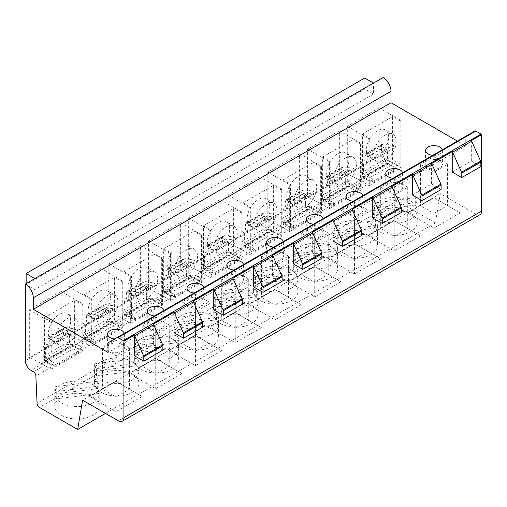 <?xml version="1.0" encoding="UTF-8"?>
<svg xmlns="http://www.w3.org/2000/svg" width="507" height="507" viewBox="0 0 507 507"><rect width="100%" height="100%" fill="white"/><g stroke="black" fill="none" stroke-linecap="round" stroke-linejoin="round"><path stroke-width="0.38" stroke-dasharray="2.54 1.9" d="M480.021 214.689A7.871 4.544 -120 0 1 476.086 214.296L440.31 193.649L435.405 222.941L397.184 200.873A3.372 1.946 -120 0 1 394.801 196.741L393.597 169.427A3.372 1.946 60 0 0 391.208 165.295L388.641 163.812A7.871 4.544 -120 0 1 383.077 154.172L383.077 77.527M474.939 130.971L466.098 136.072A1.686 0.976 -120 0 0 465.749 136.846L465.749 145.915L457.403 141.092M364.793 77.989L364.793 89.004L373.539 94.049L373.539 83.034M373.539 94.049L34.888 289.567L34.888 278.552M100.868 268.501L69.072 286.861L69.072 334.595L100.868 316.235L100.868 268.501L122.732 281.125L122.732 327.934L112.795 322.199L100.868 316.235M140.616 245.553L108.821 263.913L108.821 311.647L140.616 293.287L140.616 245.553L162.481 258.177L162.481 304.986L152.544 299.25L140.616 293.287M180.365 222.605L148.57 240.964L148.57 288.698L180.365 270.339L180.365 222.605L202.223 235.229L202.223 282.044L192.286 276.302L180.365 270.339M220.114 199.657L188.312 218.016L188.312 265.75L220.114 247.391L220.114 199.657L241.972 212.281L241.972 259.096L232.035 253.354L220.114 247.391M259.857 176.709L228.061 195.068L228.061 242.802L259.857 224.443L259.857 176.709L281.721 189.333L281.721 236.148L271.784 230.406L259.857 224.443M299.605 153.76L267.81 172.12L267.81 219.854L299.605 201.494L299.605 153.76L321.47 166.385L321.47 213.2L311.532 207.458L299.605 201.494M339.354 130.812L307.559 149.172L307.559 196.906L339.354 178.546L339.354 130.812L361.218 143.437L361.218 190.252L351.281 184.51L339.354 178.546M379.103 107.864L347.301 126.224L347.301 173.958L379.103 155.598L379.103 107.864L400.961 120.489L400.961 167.304L391.024 161.562L379.103 155.598M61.125 291.449L29.324 309.809L29.324 357.543L61.125 339.183L61.125 291.449L82.983 304.073L82.983 350.882L73.046 345.147L61.125 339.183M29.324 309.809L51.188 322.427L51.188 369.242L41.251 363.506L29.324 357.543M41.251 363.506L73.046 345.147M44.426 317.61L74.637 300.169L74.637 343.315L44.426 360.75L44.426 317.61L51.98 321.97L51.98 365.11L44.426 360.75M82.983 304.073L82.191 304.53L74.637 300.169M51.188 322.427L51.98 321.97M70.663 320.728A15.736 9.088 120 0 0 67.399 313.529A15.736 9.088 120 0 0 55.276 317.743A15.736 9.088 120 0 0 48.406 333.581A15.736 9.088 120 0 0 51.663 340.786A15.736 9.088 120 0 0 63.793 336.572A15.736 9.088 120 0 0 70.663 320.728M55.954 337.941A15.736 9.088 -60 0 1 62.824 322.103A15.736 9.088 -60 0 1 74.954 317.883A15.736 9.088 -60 0 1 78.211 325.088A15.736 9.088 -60 0 1 71.341 340.932A15.736 9.088 -60 0 1 59.218 345.147A15.736 9.088 -60 0 1 55.954 337.941M51.98 365.11L55.162 363.278L55.162 366.029L45.624 360.521A3.372 1.946 60 0 1 43.234 356.389L43.234 346.294L46.815 344.228L46.815 339.367A4.5 2.598 60 0 1 47.747 337.307A4.5 2.598 60 0 1 48.906 337.123L58.736 338.67L58.736 341.598L75.429 331.958L66.417 330.545A1.122 0.646 -120 0 0 66.125 330.589A1.122 0.646 -120 0 0 65.891 331.103L65.891 335.97L69.472 333.904L69.472 344L79.01 349.507L79.01 352.264L69.472 346.756A3.372 1.946 60 0 1 67.082 342.624L67.082 332.529L69.472 333.904M58.736 338.67L75.429 329.03L75.429 331.958M51.188 369.242L82.983 350.882M82.191 304.53L82.191 347.669L79.01 349.507M55.162 366.029L79.01 352.264M46.815 344.228L49.198 345.609L49.198 340.742L65.891 331.103M58.736 341.598L49.724 340.178A1.122 0.646 -120 0 0 49.433 340.229A1.122 0.646 -120 0 0 49.198 340.742M43.234 346.294L45.624 347.669L49.198 345.609M67.082 332.529L63.508 334.595L65.891 335.97M45.624 347.669L45.624 357.771L69.472 344M63.508 334.595L63.508 329.727A4.5 2.598 60 0 1 64.44 327.668A4.5 2.598 60 0 1 65.599 327.484L75.429 329.03M55.162 363.278L45.624 357.771M82.191 347.669L74.637 343.315M69.072 286.861L90.93 299.479L90.93 346.294L80.993 340.558L69.072 334.595M80.993 340.558L112.795 322.199M84.175 294.662L114.386 277.221L114.386 320.367L84.175 337.801L84.175 294.662L91.729 299.022L91.729 342.162L84.175 337.801M122.732 281.125L121.934 281.581L114.386 277.221M90.93 299.479L91.729 299.022M110.412 297.78A15.736 9.088 120 0 0 107.148 290.581A15.736 9.088 120 0 0 95.018 294.795A15.736 9.088 120 0 0 88.148 310.633A15.736 9.088 120 0 0 91.412 317.838A15.736 9.088 120 0 0 103.542 313.624A15.736 9.088 120 0 0 110.412 297.78M95.703 314.993A15.736 9.088 -60 0 1 102.572 299.155A15.736 9.088 -60 0 1 114.702 294.941A15.736 9.088 -60 0 1 117.96 302.14A15.736 9.088 -60 0 1 111.09 317.984A15.736 9.088 -60 0 1 98.96 322.199A15.736 9.088 -60 0 1 95.703 314.993M91.729 342.162L94.91 340.33L94.91 343.081L85.366 337.573A3.372 1.946 60 0 1 82.983 333.441L82.983 323.346L86.564 321.28L86.564 316.419A4.5 2.598 60 0 1 87.489 314.359A4.5 2.598 60 0 1 88.655 314.175L98.485 315.722L98.485 318.65L115.178 309.01L106.166 307.597A1.122 0.646 -120 0 0 105.874 307.641A1.122 0.646 -120 0 0 105.64 308.155L105.64 313.022L109.214 310.956L109.214 321.051L118.758 326.559L118.758 329.316L109.214 323.808A3.372 1.946 60 0 1 106.831 319.676L106.831 309.581L109.214 310.956M98.485 315.722L115.178 306.082L115.178 309.01M90.93 346.294L122.732 327.934M121.934 281.581L121.934 324.727L118.758 326.559M94.91 343.081L118.758 329.316M86.564 321.28L88.947 322.661L88.947 317.794L105.64 308.155M98.485 318.65L89.466 317.23A1.122 0.646 -120 0 0 89.181 317.281A1.122 0.646 -120 0 0 88.947 317.794M82.983 323.346L85.366 324.721L88.947 322.661M105.64 313.022L103.257 311.647L106.831 309.581M103.257 311.647L103.257 306.779A4.5 2.598 60 0 1 104.189 304.72A4.5 2.598 60 0 1 105.348 304.536L115.178 306.082M94.91 340.33L85.366 334.823L109.214 321.051M121.934 324.727L114.386 320.367M85.366 324.721L85.366 334.823M108.821 263.913L130.679 276.53L130.679 323.346L120.742 317.61L108.821 311.647M120.742 317.61L152.544 299.25M123.923 271.714L154.134 254.273L154.134 297.419L123.923 314.853L123.923 271.714L131.478 276.074L131.478 319.214L123.923 314.853M162.481 258.177L161.682 258.633L154.134 254.273M130.679 276.53L131.478 276.074M150.154 274.832A15.736 9.088 120 0 0 146.897 267.633A15.736 9.088 120 0 0 134.767 271.847A15.736 9.088 120 0 0 127.897 287.684A15.736 9.088 120 0 0 131.161 294.89A15.736 9.088 120 0 0 143.285 290.676A15.736 9.088 120 0 0 150.154 274.832M135.451 292.045A15.736 9.088 -60 0 1 142.321 276.207A15.736 9.088 -60 0 1 154.451 271.993A15.736 9.088 -60 0 1 157.709 279.192A15.736 9.088 -60 0 1 150.839 295.036A15.736 9.088 -60 0 1 138.709 299.25A15.736 9.088 -60 0 1 135.451 292.045M131.478 319.214L134.653 317.382L134.653 320.132L125.115 314.625A3.372 1.946 60 0 1 122.732 310.499L122.732 300.398L126.306 298.331L126.306 293.471A4.5 2.598 60 0 1 127.238 291.411A4.5 2.598 60 0 1 128.398 291.227L138.234 292.773L138.234 295.701L154.927 286.062L145.908 284.649A1.122 0.646 -120 0 0 145.623 284.693A1.122 0.646 -120 0 0 145.389 285.207L145.389 290.074L148.963 288.008L148.963 298.103L158.501 303.611L158.501 306.367L148.963 300.86A3.372 1.946 60 0 1 146.58 296.728L146.58 286.632L148.963 288.008M138.234 292.773L154.927 283.134L154.927 286.062M130.679 323.346L162.481 304.986M161.682 258.633L161.682 301.779L158.501 303.611M134.653 320.132L158.501 306.367M126.306 298.331L128.696 299.713L128.696 294.846L145.389 285.207M138.234 295.701L129.215 294.288A1.122 0.646 -120 0 0 128.924 294.333A1.122 0.646 -120 0 0 128.696 294.846M122.732 300.398L125.115 301.779L128.696 299.713M145.389 290.074L142.999 288.698L146.58 286.632M142.999 288.698L142.999 283.831A4.5 2.598 60 0 1 143.931 281.772A4.5 2.598 60 0 1 145.097 281.588L154.927 283.134M134.653 317.382L125.115 311.875L148.963 298.103M161.682 301.779L154.134 297.419M125.115 301.779L125.115 311.875M148.57 240.964L170.428 253.582L170.428 300.398L160.491 294.662L148.57 288.698M160.491 294.662L192.286 276.302M163.672 248.766L193.877 231.325L193.877 274.471L163.672 291.912L163.672 248.766L171.22 253.126L171.22 296.265L163.672 291.912M202.223 235.229L201.431 235.685L193.877 231.325M170.428 253.582L171.22 253.126M189.903 251.884A15.736 9.088 120 0 0 186.646 244.685A15.736 9.088 120 0 0 174.516 248.899A15.736 9.088 120 0 0 167.646 264.736A15.736 9.088 120 0 0 170.903 271.942A15.736 9.088 120 0 0 183.033 267.728A15.736 9.088 120 0 0 189.903 251.884M175.2 269.097A15.736 9.088 -60 0 1 182.07 253.259A15.736 9.088 -60 0 1 194.194 249.045A15.736 9.088 -60 0 1 197.457 256.244A15.736 9.088 -60 0 1 190.588 272.088A15.736 9.088 -60 0 1 178.458 276.302A15.736 9.088 -60 0 1 175.2 269.097M171.22 296.265L174.402 294.434L174.402 297.184L164.864 291.677A3.372 1.946 60 0 1 162.481 287.551L162.481 277.449L166.055 275.383L166.055 270.523A4.5 2.598 60 0 1 166.987 268.463A4.5 2.598 60 0 1 168.147 268.279L177.982 269.825L177.982 272.753L194.675 263.114L185.657 261.701A1.122 0.646 -120 0 0 185.366 261.745A1.122 0.646 -120 0 0 185.137 262.258L185.137 267.126L188.712 265.06L188.712 275.155L198.25 280.663L198.25 283.419L188.712 277.912A3.372 1.946 60 0 1 186.329 273.78L186.329 263.684L188.712 265.06M177.982 269.825L194.675 260.186L194.675 263.114M170.428 300.398L202.223 282.044M201.431 235.685L201.431 278.831L198.25 280.663M174.402 297.184L198.25 283.419M166.055 275.383L168.438 276.765L168.438 271.898L185.137 262.258M177.982 272.753L168.964 271.34A1.122 0.646 -120 0 0 168.673 271.384A1.122 0.646 -120 0 0 168.438 271.898M162.481 277.449L164.864 278.831L168.438 276.765M185.137 267.126L182.748 265.75L186.329 263.684M182.748 265.75L182.748 260.883A4.5 2.598 60 0 1 183.68 258.824A4.5 2.598 60 0 1 184.84 258.64L194.675 260.186M174.402 294.434L164.864 288.927L188.712 275.155M201.431 278.831L193.877 274.471M164.864 278.831L164.864 288.927M188.312 218.016L210.177 230.634L210.177 277.449L200.24 271.714L188.312 265.75M200.24 271.714L232.035 253.354M203.421 225.818L233.626 208.377L233.626 251.523L203.421 268.964L203.421 225.818L210.969 230.178L210.969 273.324L203.421 268.964M241.972 212.281L241.18 212.737L233.626 208.377M210.177 230.634L210.969 230.178M229.652 228.936A15.736 9.088 120 0 0 226.395 221.736A15.736 9.088 120 0 0 214.265 225.951A15.736 9.088 120 0 0 207.395 241.788A15.736 9.088 120 0 0 210.652 248.994A15.736 9.088 120 0 0 222.782 244.78A15.736 9.088 120 0 0 229.652 228.936M214.943 246.149A15.736 9.088 -60 0 1 221.812 230.311A15.736 9.088 -60 0 1 233.942 226.097A15.736 9.088 -60 0 1 237.206 233.296A15.736 9.088 -60 0 1 230.336 249.14A15.736 9.088 -60 0 1 218.206 253.354A15.736 9.088 -60 0 1 214.943 246.149M210.969 273.324L214.15 271.486L214.15 274.236L204.613 268.729A3.372 1.946 60 0 1 202.223 264.603L202.223 254.501L205.804 252.435L205.804 247.574A4.5 2.598 60 0 1 206.736 245.515A4.5 2.598 60 0 1 207.895 245.331L217.725 246.877L217.725 249.805L234.424 240.166L225.406 238.753A1.122 0.646 -120 0 0 225.114 238.797A1.122 0.646 -120 0 0 224.88 239.31L224.88 244.178L228.461 242.112L228.461 252.207L237.998 257.714L237.998 260.471L228.461 254.964A3.372 1.946 60 0 1 226.071 250.832L226.071 240.736L228.461 242.112M217.725 246.877L234.424 237.238L234.424 240.166M210.177 277.449L241.972 259.096M241.18 212.737L241.18 255.883L237.998 257.714M214.15 274.236L237.998 260.471M205.804 252.435L208.187 253.817L208.187 248.95L224.88 239.31M217.725 249.805L208.713 248.392A1.122 0.646 -120 0 0 208.421 248.436A1.122 0.646 -120 0 0 208.187 248.95M202.223 254.501L204.613 255.883L208.187 253.817M224.88 244.178L222.497 242.802L226.071 240.736M222.497 242.802L222.497 237.935A4.5 2.598 60 0 1 223.429 235.875A4.5 2.598 60 0 1 224.588 235.692L234.424 237.238M214.15 271.486L204.613 265.979L228.461 252.207M241.18 255.883L233.626 251.523M204.613 255.883L204.613 265.979M228.061 195.068L249.926 207.686L249.926 254.501L239.988 248.766L228.061 242.802M239.988 248.766L271.784 230.406M243.164 202.87L273.374 185.429L273.374 228.575L243.164 246.015L243.164 202.87L250.718 207.23L250.718 250.376L243.164 246.015M281.721 189.333L280.929 189.789L273.374 185.429M249.926 207.686L250.718 207.23M269.401 205.994A15.736 9.088 120 0 0 266.137 198.788A15.736 9.088 120 0 0 254.013 203.003A15.736 9.088 120 0 0 247.143 218.84A15.736 9.088 120 0 0 250.401 226.046A15.736 9.088 120 0 0 262.531 221.832A15.736 9.088 120 0 0 269.401 205.994M254.691 223.2A15.736 9.088 -60 0 1 261.561 207.363A15.736 9.088 -60 0 1 273.691 203.149A15.736 9.088 -60 0 1 276.949 210.354A15.736 9.088 -60 0 1 270.079 226.192A15.736 9.088 -60 0 1 257.955 230.406A15.736 9.088 -60 0 1 254.691 223.2M250.718 250.376L253.899 248.538L253.899 251.288L244.355 245.781A3.372 1.946 60 0 1 241.972 241.655L241.972 231.553L245.553 229.487L245.553 224.626A4.5 2.598 60 0 1 246.484 222.567A4.5 2.598 60 0 1 247.644 222.383L257.474 223.929L257.474 226.857L274.167 217.218L265.155 215.805A1.122 0.646 -120 0 0 264.863 215.849A1.122 0.646 -120 0 0 264.629 216.362L264.629 221.229L268.209 219.163L268.209 229.259L277.747 234.766L277.747 237.523L268.209 232.016A3.372 1.946 60 0 1 265.82 227.884L265.82 217.788L268.209 219.163M257.474 223.929L274.167 214.29L274.167 217.218M249.926 254.501L281.721 236.148M280.929 189.789L280.929 232.935L277.747 234.766M253.899 251.288L277.747 237.523M245.553 229.487L247.936 230.869L247.936 226.002L264.629 216.362M257.474 226.857L248.455 225.444A1.122 0.646 -120 0 0 248.17 225.488A1.122 0.646 -120 0 0 247.936 226.002M241.972 231.553L244.355 232.935L247.936 230.869M264.629 221.229L262.246 219.854L265.82 217.788M262.246 219.854L262.246 214.987A4.5 2.598 60 0 1 263.177 212.927A4.5 2.598 60 0 1 264.337 212.744L274.167 214.29M253.899 248.538L244.355 243.03L268.209 229.259M280.929 232.935L273.374 228.575M244.355 232.935L244.355 243.03M267.81 172.12L289.668 184.738L289.668 231.553L279.731 225.818L267.81 219.854M279.731 225.818L311.532 207.458M282.912 179.922L313.123 162.481L313.123 205.627L282.912 223.067L282.912 179.922L290.467 184.282L290.467 227.428L282.912 223.067M321.47 166.385L320.671 166.841L313.123 162.481M289.668 184.738L290.467 184.282M309.143 183.046A15.736 9.088 120 0 0 305.886 175.84A15.736 9.088 120 0 0 293.756 180.055A15.736 9.088 120 0 0 286.886 195.892A15.736 9.088 120 0 0 290.15 203.098A15.736 9.088 120 0 0 302.273 198.883A15.736 9.088 120 0 0 309.143 183.046M294.44 200.252A15.736 9.088 -60 0 1 301.31 184.415A15.736 9.088 -60 0 1 313.44 180.2A15.736 9.088 -60 0 1 316.698 187.406A15.736 9.088 -60 0 1 309.828 203.244A15.736 9.088 -60 0 1 297.698 207.458A15.736 9.088 -60 0 1 294.44 200.252M290.467 227.428L293.642 225.59L293.642 228.34L284.104 222.833A3.372 1.946 60 0 1 281.721 218.707L281.721 208.605L285.295 206.539L285.295 201.678A4.5 2.598 60 0 1 286.227 199.619A4.5 2.598 60 0 1 287.393 199.435L297.222 200.981L297.222 203.909L313.915 194.27L304.897 192.856A1.122 0.646 -120 0 0 304.612 192.901A1.122 0.646 -120 0 0 304.377 193.414L304.377 198.281L307.952 196.215L307.952 206.311L317.496 211.818L317.496 214.575L307.952 209.068A3.372 1.946 60 0 1 305.569 204.936L305.569 194.84L307.952 196.215M297.222 200.981L313.915 191.342L313.915 194.27M289.668 231.553L321.47 213.2M320.671 166.841L320.671 209.987L317.496 211.818M293.642 228.34L317.496 214.575M285.295 206.539L287.684 207.921L287.684 203.053L304.377 193.414M297.222 203.909L288.204 202.496A1.122 0.646 -120 0 0 287.913 202.54A1.122 0.646 -120 0 0 287.684 203.053M281.721 208.605L284.104 209.987L287.684 207.921M304.377 198.281L301.995 196.906L305.569 194.84M301.995 196.906L301.995 192.039A4.5 2.598 60 0 1 302.926 189.979A4.5 2.598 60 0 1 304.086 189.795L313.915 191.342M293.642 225.59L284.104 220.082L307.952 206.311M320.671 209.987L313.123 205.627M284.104 209.987L284.104 220.082M307.559 149.172L329.417 161.79L329.417 208.605L319.48 202.87L307.559 196.906M319.48 202.87L351.281 184.51M322.661 156.974L352.866 139.533L352.866 182.678L322.661 200.119L322.661 156.974L330.215 161.334L330.215 204.479L322.661 200.119M361.218 143.437L360.42 143.893L352.866 139.533M329.417 161.79L330.215 161.334M348.892 160.098A15.736 9.088 120 0 0 345.635 152.892A15.736 9.088 120 0 0 333.505 157.107A15.736 9.088 120 0 0 326.635 172.944A15.736 9.088 120 0 0 329.892 180.15A15.736 9.088 120 0 0 342.022 175.935A15.736 9.088 120 0 0 348.892 160.098M334.189 177.304A15.736 9.088 -60 0 1 341.059 161.467A15.736 9.088 -60 0 1 353.189 157.252A15.736 9.088 -60 0 1 356.446 164.458A15.736 9.088 -60 0 1 349.577 180.296A15.736 9.088 -60 0 1 337.447 184.51A15.736 9.088 -60 0 1 334.189 177.304M330.215 204.479L333.391 202.642L333.391 205.392L323.853 199.885A3.372 1.946 60 0 1 321.47 195.759L321.47 185.657L325.044 183.591L325.044 178.73A4.5 2.598 60 0 1 325.976 176.67A4.5 2.598 60 0 1 327.135 176.487L336.971 178.033L336.971 180.961L353.664 171.322L344.646 169.908A1.122 0.646 -120 0 0 344.354 169.953A1.122 0.646 -120 0 0 344.126 170.466L344.126 175.333L347.701 173.267L347.701 183.363L357.239 188.87L357.239 191.627L347.701 186.12A3.372 1.946 60 0 1 345.318 181.988L345.318 171.892L347.701 173.267M336.971 178.033L353.664 168.394L353.664 171.322M329.417 208.605L361.218 190.252M360.42 143.893L360.42 187.039L357.239 188.87M333.391 205.392L357.239 191.627M325.044 183.591L327.433 184.973L327.433 180.105L344.126 170.466M336.971 180.961L327.953 179.548A1.122 0.646 -120 0 0 327.661 179.592A1.122 0.646 -120 0 0 327.433 180.105M321.47 185.657L323.853 187.039L327.433 184.973M344.126 175.333L341.737 173.958L345.318 171.892M341.737 173.958L341.737 169.091A4.5 2.598 60 0 1 342.669 167.031A4.5 2.598 60 0 1 343.828 166.847L353.664 168.394M333.391 202.642L323.853 197.134L347.701 183.363M360.42 187.039L352.866 182.678M323.853 187.039L323.853 197.134M347.301 126.224L369.166 138.842L369.166 185.657L359.229 179.922L347.301 173.958M359.229 179.922L391.024 161.562M362.41 134.025L392.614 116.585L392.614 159.73L362.41 177.171L362.41 134.025L369.958 138.386L369.958 181.531L362.41 177.171M400.961 120.489L400.169 120.945L392.614 116.585M369.166 138.842L369.958 138.386M388.641 137.15A15.736 9.088 120 0 0 385.383 129.944A15.736 9.088 120 0 0 373.253 134.159A15.736 9.088 120 0 0 366.384 149.996A15.736 9.088 120 0 0 369.641 157.202A15.736 9.088 120 0 0 381.771 152.987A15.736 9.088 120 0 0 388.641 137.15M373.932 154.356A15.736 9.088 -60 0 1 380.808 138.519A15.736 9.088 -60 0 1 392.931 134.304A15.736 9.088 -60 0 1 396.195 141.51A15.736 9.088 -60 0 1 389.325 157.347A15.736 9.088 -60 0 1 377.195 161.562A15.736 9.088 -60 0 1 373.932 154.356M369.958 181.531L373.139 179.693L373.139 182.444L363.601 176.937A3.372 1.946 60 0 1 361.218 172.811L361.218 162.709L364.793 160.643L364.793 155.782A4.5 2.598 60 0 1 365.724 153.722A4.5 2.598 60 0 1 366.884 153.539L376.72 155.085L376.72 158.013L393.413 148.374L384.395 146.96A1.122 0.646 -120 0 0 384.103 147.005A1.122 0.646 -120 0 0 383.869 147.518L383.869 152.385L387.449 150.319L387.449 160.415L396.987 165.922L396.987 168.679L387.449 163.172A3.372 1.946 60 0 1 385.067 159.04L385.067 148.944L387.449 150.319M376.72 155.085L393.413 145.446L393.413 148.374M369.166 185.657L400.961 167.304M400.169 120.945L400.169 164.091L396.987 165.922M373.139 182.444L396.987 168.679M364.793 160.643L367.176 162.025L367.176 157.157L383.869 147.518M376.72 158.013L367.702 156.6A1.122 0.646 -120 0 0 367.41 156.644A1.122 0.646 -120 0 0 367.176 157.157M361.218 162.709L363.601 164.091L367.176 162.025M383.869 152.385L381.486 151.01L385.067 148.944M381.486 151.01L381.486 146.143A4.5 2.598 60 0 1 382.417 144.083A4.5 2.598 60 0 1 383.577 143.899L393.413 145.446M373.139 179.693L363.601 174.186L387.449 160.415M400.169 164.091L392.614 159.73M363.601 164.091L363.601 174.186M465.749 145.915L108.023 352.447M124.323 333.397A8.429 4.867 180 0 1 124.405 334.088A8.429 4.867 180 0 1 114.778 338.904M164.065 310.449A8.429 4.867 180 0 1 164.154 311.14A8.429 4.867 180 0 1 154.527 315.956M203.814 287.501A8.429 4.867 180 0 1 203.903 288.191A8.429 4.867 180 0 1 194.276 293.008M243.563 264.553A8.429 4.867 180 0 1 243.645 265.243A8.429 4.867 180 0 1 234.025 270.06M283.312 241.605A8.429 4.867 180 0 1 283.394 242.295A8.429 4.867 180 0 1 273.774 247.112M323.06 218.656A8.429 4.867 180 0 1 323.143 219.347A8.429 4.867 180 0 1 313.516 224.164M362.803 195.708A8.429 4.867 180 0 1 362.892 196.399A8.429 4.867 180 0 1 353.265 201.216M402.552 172.76A8.429 4.867 180 0 1 402.64 173.451A8.429 4.867 180 0 1 393.014 178.268M442.3 149.812A8.429 4.867 180 0 1 442.383 150.503A8.429 4.867 180 0 1 432.763 155.319M466.098 136.072L108.371 342.605M471.314 140.604L471.314 161.061L452.238 172.076M153.336 324.188L153.336 344.64L134.26 355.654M193.085 301.24L193.085 321.692L174.002 332.706M232.833 278.292L232.833 298.743L213.751 309.764M272.576 255.344L272.576 275.795L253.5 286.816M312.325 232.396L312.325 252.847L293.249 263.868M352.073 209.448L352.073 229.905L332.998 240.92M391.822 186.5L391.822 206.957L372.74 217.972M431.571 163.552L431.571 184.009L412.489 195.024M193.085 321.692L202.623 327.199M232.833 298.743L242.371 304.251M272.576 275.795L282.12 281.309M312.325 252.847L321.863 258.361M352.073 229.905L361.611 235.413M391.822 206.957L401.36 212.465M431.571 184.009L441.109 189.517M153.336 344.64L162.874 350.147M471.314 161.061L480.858 166.569M440.31 193.649L82.584 400.175M89.739 396.506L115.976 411.652L142.207 396.506L115.976 381.359L89.739 396.506L102.458 389.161L115.976 396.962L115.976 411.652M129.488 373.558L155.719 388.704L181.956 373.558L155.719 358.411L129.488 373.558L142.207 366.212L155.719 374.014L155.719 388.704M169.237 350.61L195.468 365.756L221.705 350.61L195.468 335.463L169.237 350.61L181.956 343.264L195.468 351.066L195.468 365.756M208.985 327.661L235.216 342.808L261.447 327.661L235.216 312.515L221.705 320.316L235.216 328.118L235.216 342.808M248.728 304.713L274.965 319.86L301.196 304.713L274.965 289.567L248.728 304.713L261.447 297.368L274.965 305.17L274.965 319.86M288.477 281.765L314.714 296.912L340.945 281.765L314.714 266.619L288.477 281.765L301.196 274.42L314.714 282.222L314.714 296.912M328.225 258.817L354.456 273.964L380.694 258.817L354.456 243.671L328.225 258.817L340.945 251.472L354.456 259.273L354.456 273.964M367.974 235.869L394.205 251.016L420.436 235.869L394.205 220.722L367.974 235.869L380.694 228.524L394.205 236.332L394.205 251.016M407.717 212.921L433.954 228.068L460.185 212.921L433.954 197.774L407.717 212.921L420.436 205.576L433.954 213.384L433.954 228.068M435.405 222.941L105.507 413.408M92.724 397.082A22.207 12.821 180 0 1 99.226 406.145A22.207 12.821 180 0 1 85.518 417.99A22.207 12.821 180 0 1 61.322 415.208A22.207 12.821 180 0 1 54.819 406.145A22.207 12.821 180 0 1 68.527 394.3A22.207 12.821 180 0 1 92.724 397.082M132.466 374.134A22.207 12.821 180 0 1 138.975 383.197A22.207 12.821 180 0 1 125.267 395.042A22.207 12.821 180 0 1 101.07 392.26A22.207 12.821 180 0 1 94.568 383.197A22.207 12.821 180 0 1 108.27 371.352A22.207 12.821 180 0 1 132.466 374.134M172.215 351.186A22.207 12.821 180 0 1 178.718 360.249A22.207 12.821 180 0 1 165.016 372.094A22.207 12.821 180 0 1 140.819 369.311A22.207 12.821 180 0 1 134.311 360.249A22.207 12.821 180 0 1 148.019 348.404A22.207 12.821 180 0 1 172.215 351.186M211.964 328.238A22.207 12.821 180 0 1 218.466 337.301A22.207 12.821 180 0 1 204.758 349.146A22.207 12.821 180 0 1 180.562 346.363A22.207 12.821 180 0 1 174.059 337.301A22.207 12.821 180 0 1 187.767 325.456A22.207 12.821 180 0 1 211.964 328.238M251.713 305.29A22.207 12.821 180 0 1 258.215 314.353A22.207 12.821 180 0 1 244.507 326.197A22.207 12.821 180 0 1 220.311 323.415A22.207 12.821 180 0 1 213.808 314.353A22.207 12.821 180 0 1 227.516 302.508A22.207 12.821 180 0 1 251.713 305.29M291.462 282.342A22.207 12.821 180 0 1 297.964 291.405A22.207 12.821 180 0 1 284.256 303.249A22.207 12.821 180 0 1 260.059 300.467A22.207 12.821 180 0 1 253.557 291.405A22.207 12.821 180 0 1 267.259 279.56A22.207 12.821 180 0 1 291.462 282.342M331.204 259.394A22.207 12.821 180 0 1 337.706 268.457A22.207 12.821 180 0 1 324.005 280.301A22.207 12.821 180 0 1 299.808 277.519A22.207 12.821 180 0 1 293.3 268.457A22.207 12.821 180 0 1 307.008 256.612A22.207 12.821 180 0 1 331.204 259.394M370.953 236.446A22.207 12.821 180 0 1 377.455 245.508A22.207 12.821 180 0 1 363.747 257.353A22.207 12.821 180 0 1 339.551 254.571A22.207 12.821 180 0 1 333.048 245.508A22.207 12.821 180 0 1 346.756 233.664A22.207 12.821 180 0 1 370.953 236.446M410.702 213.498A22.207 12.821 180 0 1 417.204 222.56A22.207 12.821 180 0 1 403.496 234.405A22.207 12.821 180 0 1 379.299 231.623A22.207 12.821 180 0 1 372.797 222.56A22.207 12.821 180 0 1 386.505 210.716A22.207 12.821 180 0 1 410.702 213.498M394.801 196.741L37.074 403.274M393.597 169.427L35.87 375.96M92.724 384.686A22.207 12.821 180 0 1 99.226 393.749A22.207 12.821 180 0 1 85.518 405.594A22.207 12.821 180 0 1 61.322 402.818A22.207 12.821 180 0 1 54.819 393.749A22.207 12.821 180 0 1 68.527 381.91A22.207 12.821 180 0 1 92.724 384.686M99.157 393.381L56.727 398.87A22.15 12.789 180 0 1 54.883 394.123L97.319 388.635A22.15 12.789 180 0 1 99.157 393.381L99.157 386.036L56.727 391.531A22.15 12.789 180 0 1 54.883 386.778L97.319 381.289A22.15 12.789 180 0 1 99.157 386.036M56.727 398.87L56.727 391.531M97.319 388.635L97.319 381.289M54.883 394.123L54.883 386.778M132.466 361.738A22.207 12.821 180 0 1 138.975 370.807A22.207 12.821 180 0 1 125.267 382.646A22.207 12.821 180 0 1 101.07 379.87A22.207 12.821 180 0 1 94.568 370.807A22.207 12.821 180 0 1 108.27 358.962A22.207 12.821 180 0 1 132.466 361.738M138.905 370.433L96.476 375.921A22.15 12.789 180 0 1 94.632 371.175L137.061 365.686A22.15 12.789 180 0 1 138.905 370.433L138.905 363.088L96.476 368.583A22.15 12.789 180 0 1 94.632 363.83L137.061 358.341A22.15 12.789 180 0 1 138.905 363.088M96.476 375.921L96.476 368.583M137.061 365.686L137.061 358.341M94.632 371.175L94.632 363.83M172.215 338.79A22.207 12.821 180 0 1 178.718 347.859A22.207 12.821 180 0 1 165.016 359.697A22.207 12.821 180 0 1 140.819 356.922A22.207 12.821 180 0 1 134.311 347.859A22.207 12.821 180 0 1 148.019 336.014A22.207 12.821 180 0 1 172.215 338.79M178.654 347.485L136.225 352.973A22.15 12.789 180 0 1 134.38 348.227L176.81 342.738A22.15 12.789 180 0 1 178.654 347.485L178.654 340.14L136.225 345.635A22.15 12.789 180 0 1 134.38 340.881L176.81 335.393A22.15 12.789 180 0 1 178.654 340.14M136.225 352.973L136.225 345.635M176.81 342.738L176.81 335.393M134.38 348.227L134.38 340.881M211.964 315.842A22.207 12.821 180 0 1 218.466 324.911A22.207 12.821 180 0 1 204.758 336.749A22.207 12.821 180 0 1 180.562 333.974A22.207 12.821 180 0 1 174.059 324.911A22.207 12.821 180 0 1 187.767 313.066A22.207 12.821 180 0 1 211.964 315.842M218.403 324.537L175.967 330.025A22.15 12.789 180 0 1 174.123 325.279L216.559 319.79A22.15 12.789 180 0 1 218.403 324.537L218.403 317.192L175.967 322.686A22.15 12.789 180 0 1 174.123 317.933L216.559 312.445A22.15 12.789 180 0 1 218.403 317.192M175.967 330.025L175.967 322.686M216.559 319.79L216.559 312.445M174.123 325.279L174.123 317.933M251.713 292.894A22.207 12.821 180 0 1 258.215 301.963A22.207 12.821 180 0 1 244.507 313.801A22.207 12.821 180 0 1 220.311 311.025A22.207 12.821 180 0 1 213.808 301.963A22.207 12.821 180 0 1 227.516 290.118A22.207 12.821 180 0 1 251.713 292.894M258.152 301.589L215.716 307.077A22.15 12.789 180 0 1 213.872 302.33L256.308 296.842A22.15 12.789 180 0 1 258.152 301.589L258.152 294.25L215.716 299.738A22.15 12.789 180 0 1 213.872 294.985L256.308 289.497A22.15 12.789 180 0 1 258.152 294.25M215.716 307.077L215.716 299.738M256.308 296.842L256.308 289.497M213.872 302.33L213.872 294.985M291.462 269.946A22.207 12.821 180 0 1 297.964 279.015A22.207 12.821 180 0 1 284.256 290.853A22.207 12.821 180 0 1 260.059 288.077A22.207 12.821 180 0 1 253.557 279.015A22.207 12.821 180 0 1 267.259 267.17A22.207 12.821 180 0 1 291.462 269.946M296.05 273.894A22.15 12.789 180 0 1 297.894 278.641L255.465 284.129A22.15 12.789 180 0 1 253.62 279.382L296.05 273.894L296.05 266.549A22.15 12.789 180 0 1 297.894 271.302L255.465 276.79A22.15 12.789 180 0 1 253.62 272.037L296.05 266.549M297.894 278.641L297.894 271.302M253.62 279.382L253.62 272.037M255.465 284.129L255.465 276.79M331.204 246.998A22.207 12.821 180 0 1 337.706 256.067A22.207 12.821 180 0 1 324.005 267.905A22.207 12.821 180 0 1 299.808 265.129A22.207 12.821 180 0 1 293.3 256.067A22.207 12.821 180 0 1 307.008 244.222A22.207 12.821 180 0 1 331.204 246.998M335.799 250.946A22.15 12.789 180 0 1 337.643 255.693L295.213 261.181A22.15 12.789 180 0 1 293.369 256.434L335.799 250.946L335.799 243.601A22.15 12.789 180 0 1 337.643 248.354L295.213 253.842A22.15 12.789 180 0 1 293.369 249.089L335.799 243.601M337.643 255.693L337.643 248.354M293.369 256.434L293.369 249.089M295.213 261.181L295.213 253.842M370.953 224.05A22.207 12.821 180 0 1 377.455 233.119A22.207 12.821 180 0 1 363.747 244.957A22.207 12.821 180 0 1 339.551 242.181A22.207 12.821 180 0 1 333.048 233.119A22.207 12.821 180 0 1 346.756 221.274A22.207 12.821 180 0 1 370.953 224.05M375.548 227.998A22.15 12.789 180 0 1 377.392 232.745L334.956 238.239A22.15 12.789 180 0 1 333.118 233.486L375.548 227.998L375.548 220.653A22.15 12.789 180 0 1 377.392 225.406L334.956 230.894A22.15 12.789 180 0 1 333.118 226.141L375.548 220.653M377.392 232.745L377.392 225.406M333.118 233.486L333.118 226.141M334.956 238.239L334.956 230.894M410.702 201.102A22.207 12.821 180 0 1 417.204 210.171A22.207 12.821 180 0 1 403.496 222.009A22.207 12.821 180 0 1 379.299 219.233A22.207 12.821 180 0 1 372.797 210.171A22.207 12.821 180 0 1 386.505 198.326A22.207 12.821 180 0 1 410.702 201.102M415.296 205.05A22.15 12.789 180 0 1 417.141 209.797L374.705 215.291A22.15 12.789 180 0 1 372.86 210.538L415.296 205.05L415.296 197.705A22.15 12.789 180 0 1 417.141 202.458L374.705 207.946A22.15 12.789 180 0 1 372.86 203.193L415.296 197.705M417.141 209.797L417.141 202.458M372.86 210.538L372.86 203.193M374.705 215.291L374.705 207.946M129.488 347.853L129.488 389.161L115.976 396.962L115.976 355.661L102.458 347.853L115.976 340.051L129.488 347.853L115.976 355.661M142.207 396.506L115.976 381.359L102.458 389.161L102.458 347.853M115.976 381.359L115.976 340.051M121.934 344.411A8.429 4.867 180 0 1 124.405 347.853A8.429 4.867 180 0 1 119.202 352.352A8.429 4.867 180 0 1 110.013 351.3A8.429 4.867 180 0 1 107.541 347.853A8.429 4.867 180 0 1 112.75 343.359A8.429 4.867 180 0 1 121.934 344.411M169.237 324.905L169.237 366.212L155.719 374.014L155.719 332.712L142.207 324.905L155.719 317.103L169.237 324.905L155.719 332.712M181.956 373.558L155.719 358.411L142.207 366.212L142.207 324.905M155.719 358.411L155.719 317.103M161.682 321.463A8.429 4.867 180 0 1 164.154 324.905A8.429 4.867 180 0 1 158.951 329.404A8.429 4.867 180 0 1 149.761 328.352A8.429 4.867 180 0 1 147.29 324.905A8.429 4.867 180 0 1 152.493 320.411A8.429 4.867 180 0 1 161.682 321.463M208.985 301.957L208.985 343.264L195.468 351.066L195.468 309.764L181.956 301.957L195.468 294.155L208.985 301.957L195.468 309.764M221.705 350.61L195.468 335.463L181.956 343.264L181.956 301.957M195.468 335.463L195.468 294.155M201.431 298.515A8.429 4.867 180 0 1 203.903 301.957A8.429 4.867 180 0 1 198.693 306.456A8.429 4.867 180 0 1 189.504 305.404A8.429 4.867 180 0 1 187.039 301.957A8.429 4.867 180 0 1 192.242 297.463A8.429 4.867 180 0 1 201.431 298.515M248.728 279.008L248.728 320.316L235.216 328.118L235.216 286.816L221.705 279.008L235.216 271.207L248.728 279.008L235.216 286.816M261.447 327.661L235.216 312.515L221.705 320.316L221.705 279.008M235.216 312.515L235.216 271.207M241.18 275.567A8.429 4.867 180 0 1 243.645 279.008A8.429 4.867 180 0 1 238.442 283.508A8.429 4.867 180 0 1 229.253 282.456A8.429 4.867 180 0 1 226.787 279.008A8.429 4.867 180 0 1 231.991 274.515A8.429 4.867 180 0 1 241.18 275.567M288.477 256.06L288.477 297.368L274.965 305.17L274.965 263.868L261.447 256.06L274.965 248.259L288.477 256.06L274.965 263.868M301.196 304.713L274.965 289.567L261.447 297.368L261.447 256.06M274.965 289.567L274.965 248.259M280.929 252.619A8.429 4.867 180 0 1 283.394 256.06A8.429 4.867 180 0 1 278.191 260.56A8.429 4.867 180 0 1 269.002 259.508A8.429 4.867 180 0 1 266.53 256.06A8.429 4.867 180 0 1 271.739 251.567A8.429 4.867 180 0 1 280.929 252.619M328.225 233.112L328.225 274.42L314.714 282.222L314.714 240.92L301.196 233.112L314.714 225.311L328.225 233.112L314.714 240.92M340.945 281.765L314.714 266.619L301.196 274.42L301.196 233.112M314.714 266.619L314.714 225.311M320.671 229.671A8.429 4.867 180 0 1 323.143 233.112A8.429 4.867 180 0 1 317.94 237.612A8.429 4.867 180 0 1 308.75 236.56A8.429 4.867 180 0 1 306.279 233.112A8.429 4.867 180 0 1 311.482 228.619A8.429 4.867 180 0 1 320.671 229.671M367.974 210.171L367.974 251.472L354.456 259.273L354.456 217.972L340.945 210.171L354.456 202.363L367.974 210.171L354.456 217.972M380.694 258.817L354.456 243.671L340.945 251.472L340.945 210.171M354.456 243.671L354.456 202.363M360.42 206.723A8.429 4.867 180 0 1 362.892 210.171A8.429 4.867 180 0 1 357.682 214.664A8.429 4.867 180 0 1 348.499 213.612A8.429 4.867 180 0 1 346.028 210.171A8.429 4.867 180 0 1 351.231 205.671A8.429 4.867 180 0 1 360.42 206.723M407.717 187.222L407.717 228.524L394.205 236.332L394.205 195.024L380.694 187.222L394.205 179.415L407.717 187.222L394.205 195.024M420.436 235.869L394.205 220.722L380.694 228.524L380.694 187.222M394.205 220.722L394.205 179.415M400.169 183.775A8.429 4.867 180 0 1 402.64 187.222A8.429 4.867 180 0 1 397.431 191.716A8.429 4.867 180 0 1 388.242 190.664A8.429 4.867 180 0 1 385.776 187.222A8.429 4.867 180 0 1 390.979 182.723A8.429 4.867 180 0 1 400.169 183.775M447.466 164.274L447.466 205.576L433.954 213.384L433.954 172.076L420.436 164.274L433.954 156.467L447.466 164.274L433.954 172.076M460.185 212.921L433.954 197.774L420.436 205.576L420.436 164.274M433.954 197.774L433.954 156.467M439.918 160.827A8.429 4.867 180 0 1 442.383 164.274A8.429 4.867 180 0 1 437.18 168.768A8.429 4.867 180 0 1 427.99 167.716A8.429 4.867 180 0 1 425.519 164.274A8.429 4.867 180 0 1 430.728 159.775A8.429 4.867 180 0 1 439.918 160.827M26.142 283.603L26.142 284.516L34.888 289.567M364.793 89.004L26.142 284.516M383.077 154.172L25.35 360.705M49.724 340.178L66.417 330.545M48.906 337.123L65.599 327.484M46.815 339.367L63.508 329.727M43.234 356.389L67.082 342.624M45.624 360.521L69.472 346.756M82.983 333.441L106.831 319.676M86.564 316.419L103.257 306.779M85.366 337.573L109.214 323.808M89.466 317.23L106.166 307.597M88.655 314.175L105.348 304.536M122.732 310.499L146.58 296.728M126.306 293.471L142.999 283.831M125.115 314.625L148.963 300.86M129.215 294.288L145.908 284.649M128.398 291.227L145.097 281.588M162.481 287.551L186.329 273.78M166.055 270.523L182.748 260.883M164.864 291.677L188.712 277.912M168.964 271.34L185.657 261.701M168.147 268.279L184.84 258.64M202.223 264.603L226.071 250.832M205.804 247.574L222.497 237.935M204.613 268.729L228.461 254.964M208.713 248.392L225.406 238.753M207.895 245.331L224.588 235.692M241.972 241.655L265.82 227.884M245.553 224.626L262.246 214.987M244.355 245.781L268.209 232.016M248.455 225.444L265.155 215.805M247.644 222.383L264.337 212.744M281.721 218.707L305.569 204.936M285.295 201.678L301.995 192.039M284.104 222.833L307.952 209.068M288.204 202.496L304.897 192.856M287.393 199.435L304.086 189.795M321.47 195.759L345.318 181.988M325.044 178.73L341.737 169.091M323.853 199.885L347.701 186.12M327.953 179.548L344.646 169.908M327.135 176.487L343.828 166.847M361.218 172.811L385.067 159.04M364.793 155.782L381.486 146.143M363.601 176.937L387.449 163.172M367.702 156.6L384.395 146.96M366.884 153.539L383.577 143.899M465.749 136.846L108.023 343.378M476.086 214.296L118.359 420.829M397.184 200.873L39.457 407.406M391.208 165.295L33.481 371.827M388.641 163.812L30.914 370.344M74.954 317.883L67.399 313.529M59.218 345.147L51.663 340.786M49.433 340.229L66.125 330.589M47.747 337.307L64.44 327.668M114.702 294.941L107.148 290.581M98.96 322.199L91.412 317.838M89.181 317.281L105.874 307.641M87.489 314.359L104.189 304.72M154.451 271.993L146.897 267.633M138.709 299.25L131.161 294.89M128.924 294.333L145.623 284.693M127.238 291.411L143.931 281.772M194.194 249.045L186.646 244.685M178.458 276.302L170.903 271.942M168.673 271.384L185.366 261.745M166.987 268.463L183.68 258.824M233.942 226.097L226.395 221.736M218.206 253.354L210.652 248.994M208.421 248.436L225.114 238.797M206.736 245.515L223.429 235.875M273.691 203.149L266.137 198.788M257.955 230.406L250.401 226.046M248.17 225.488L264.863 215.849M246.484 222.567L263.177 212.927M313.44 180.2L305.886 175.84M297.698 207.458L290.15 203.098M287.913 202.54L304.612 192.901M286.227 199.619L302.926 189.979M353.189 157.252L345.635 152.892M337.447 184.51L329.892 180.15M327.661 179.592L344.354 169.953M325.976 176.67L342.669 167.031M392.931 134.304L385.383 129.944M377.195 161.562L369.641 157.202M367.41 156.644L384.103 147.005M365.724 153.722L382.417 144.083M99.226 393.749L99.226 406.145M54.819 393.749L54.819 406.145M138.975 370.807L138.975 383.197M94.568 370.807L94.568 383.197M178.718 347.859L178.718 360.249M134.311 347.859L134.311 360.249M218.466 324.911L218.466 337.301M174.059 324.911L174.059 337.301M258.215 301.963L258.215 314.353M213.808 301.963L213.808 314.353M297.964 279.015L297.964 291.405M253.557 279.015L253.557 291.405M337.706 256.067L337.706 268.457M293.3 256.067L293.3 268.457M377.455 233.119L377.455 245.508M333.048 233.119L333.048 245.508M417.204 210.171L417.204 222.56M372.797 210.171L372.797 222.56M124.405 334.088L124.405 347.853M107.541 334.088L107.541 347.853M164.154 311.14L164.154 324.905M147.29 311.14L147.29 324.905M203.903 288.191L203.903 301.957M187.039 288.191L187.039 301.957M243.645 265.243L243.645 279.008M226.787 265.243L226.787 279.008M283.394 242.295L283.394 256.06M266.53 242.295L266.53 256.06M323.143 219.347L323.143 233.112M306.279 219.347L306.279 233.112M362.892 196.399L362.892 210.171M346.028 196.399L346.028 210.171M402.64 173.451L402.64 187.222M385.776 173.451L385.776 187.222M442.383 150.503L442.383 164.274M425.519 150.503L425.519 164.274"/><path stroke-width="0.76" d="M122.295 421.222L480.021 214.689A7.871 4.544 -120 0 0 481.65 211.083L123.923 417.616L123.923 341.173A1.686 0.976 -120 0 0 123.302 340.609L118.055 337.586A1.686 0.976 -120 0 0 117.212 337.497L108.371 342.605A1.686 0.976 -120 0 0 108.023 343.378L108.023 352.447L33.297 309.302L33.297 297.831A11.243 6.49 -120 0 0 25.35 284.059L25.35 360.705A7.871 4.544 -120 0 0 30.914 370.344L33.481 371.827A3.372 1.946 60 0 1 35.87 375.96L37.074 403.274A3.372 1.946 -120 0 0 39.457 407.406L77.679 429.473L82.584 400.175L118.359 420.829A7.871 4.544 -120 0 0 122.295 421.222A7.871 4.544 -120 0 0 123.923 417.616M474.939 130.971L117.212 337.497L474.939 130.971A1.686 0.976 -120 0 1 475.781 131.053L481.029 134.082A1.686 0.976 -120 0 1 481.65 134.64L481.65 211.083M457.403 141.092L391.024 102.769L391.024 91.298A11.243 6.49 -120 0 0 383.077 77.527L373.539 83.034L364.793 77.989L26.142 273.501L26.142 283.603M373.539 83.034L25.35 284.059M391.024 102.769L33.297 309.302M114.778 338.904A8.429 4.867 180 0 1 110.013 337.529A8.429 4.867 180 0 1 107.541 334.088A8.429 4.867 180 0 1 112.75 329.588A8.429 4.867 180 0 1 121.934 330.646A8.429 4.867 180 0 1 124.323 333.397M154.527 315.956A8.429 4.867 180 0 1 149.761 314.581A8.429 4.867 180 0 1 147.29 311.14A8.429 4.867 180 0 1 152.493 306.64A8.429 4.867 180 0 1 161.682 307.698A8.429 4.867 180 0 1 164.065 310.449M194.276 293.008A8.429 4.867 180 0 1 189.504 291.633A8.429 4.867 180 0 1 187.039 288.191A8.429 4.867 180 0 1 192.242 283.692A8.429 4.867 180 0 1 201.431 284.75A8.429 4.867 180 0 1 203.814 287.501M234.025 270.06A8.429 4.867 180 0 1 229.253 268.685A8.429 4.867 180 0 1 226.787 265.243A8.429 4.867 180 0 1 231.991 260.744A8.429 4.867 180 0 1 241.18 261.802A8.429 4.867 180 0 1 243.563 264.553M273.774 247.112A8.429 4.867 180 0 1 269.002 245.737A8.429 4.867 180 0 1 266.53 242.295A8.429 4.867 180 0 1 271.739 237.796A8.429 4.867 180 0 1 280.929 238.854A8.429 4.867 180 0 1 283.312 241.605M313.516 224.164A8.429 4.867 180 0 1 308.75 222.788A8.429 4.867 180 0 1 306.279 219.347A8.429 4.867 180 0 1 311.482 214.848A8.429 4.867 180 0 1 320.671 215.906A8.429 4.867 180 0 1 323.06 218.656M353.265 201.216A8.429 4.867 180 0 1 348.499 199.84A8.429 4.867 180 0 1 346.028 196.399A8.429 4.867 180 0 1 351.231 191.9A8.429 4.867 180 0 1 360.42 192.958A8.429 4.867 180 0 1 362.803 195.708M393.014 178.268A8.429 4.867 180 0 1 388.242 176.892A8.429 4.867 180 0 1 385.776 173.451A8.429 4.867 180 0 1 390.979 168.951A8.429 4.867 180 0 1 400.169 170.01A8.429 4.867 180 0 1 402.552 172.76M432.763 155.319A8.429 4.867 180 0 1 427.99 153.944A8.429 4.867 180 0 1 425.519 150.503A8.429 4.867 180 0 1 430.728 146.003A8.429 4.867 180 0 1 439.918 147.062A8.429 4.867 180 0 1 442.3 149.812M134.26 335.203L134.26 355.654L143.798 361.168L143.798 356.674A1.686 0.976 -120 0 0 143.582 355.762L134.615 335.799A1.686 0.976 -120 0 0 134.26 335.203L123.923 341.173M143.798 361.168L162.874 350.147L162.874 345.66A1.686 0.976 -120 0 0 162.658 344.747L153.691 324.784A1.686 0.976 -120 0 0 153.336 324.188L174.002 312.255A1.686 0.976 -120 0 1 174.364 312.851L183.331 332.814A1.686 0.976 -120 0 1 183.547 333.726L183.547 338.22L174.002 332.706L174.002 312.255M183.547 338.22L202.623 327.199L202.623 322.712A1.686 0.976 -120 0 0 202.407 321.799L193.44 301.836A1.686 0.976 -120 0 0 193.085 301.24L213.751 289.307A1.686 0.976 -120 0 1 214.106 289.903L223.074 309.866A1.686 0.976 -120 0 1 223.289 310.778L223.289 315.272L213.751 309.764L213.751 289.307M223.289 315.272L242.371 304.251L242.371 299.764A1.686 0.976 -120 0 0 242.156 298.851L233.188 278.888A1.686 0.976 -120 0 0 232.833 278.292L253.5 266.359A1.686 0.976 -120 0 1 253.855 266.955L262.822 286.918A1.686 0.976 -120 0 1 263.038 287.83L263.038 292.324L253.5 286.816L253.5 266.359M263.038 292.324L282.12 281.309L282.12 276.816A1.686 0.976 -120 0 0 281.905 275.903L272.937 255.94A1.686 0.976 -120 0 0 272.576 255.344L293.249 243.411A1.686 0.976 -120 0 1 293.604 244.006L302.571 263.97A1.686 0.976 -120 0 1 302.787 264.882L302.787 269.375L293.249 263.868L293.249 243.411M302.787 269.375L321.863 258.361L321.863 253.868A1.686 0.976 -120 0 0 321.647 252.955L312.68 232.992A1.686 0.976 -120 0 0 312.325 232.396L332.998 220.463A1.686 0.976 -120 0 1 333.353 221.058L342.32 241.021A1.686 0.976 -120 0 1 342.536 241.934L342.536 246.427L332.998 240.92L332.998 220.463M342.536 246.427L361.611 235.413L361.611 230.919A1.686 0.976 -120 0 0 361.396 230.007L352.428 210.044A1.686 0.976 -120 0 0 352.073 209.448L372.74 197.515A1.686 0.976 -120 0 1 373.101 198.11L382.069 218.073A1.686 0.976 -120 0 1 382.284 218.986L382.284 223.479L372.74 217.972L372.74 197.515M382.284 223.479L401.36 212.465L401.36 207.971A1.686 0.976 -120 0 0 401.145 207.059L392.177 187.096A1.686 0.976 -120 0 0 391.822 186.5L412.489 174.566A1.686 0.976 -120 0 1 412.844 175.162L421.811 195.125A1.686 0.976 -120 0 1 422.027 196.038L422.027 200.531L412.489 195.024L412.489 174.566M422.027 200.531L441.109 189.517L441.109 185.023A1.686 0.976 -120 0 0 440.894 184.111L431.926 164.148A1.686 0.976 -120 0 0 431.571 163.552L452.238 151.618A1.686 0.976 -120 0 1 452.593 152.214L461.56 172.177A1.686 0.976 -120 0 1 461.776 173.096L461.776 177.583L452.238 172.076L452.238 151.618M461.776 177.583L480.858 166.569L480.858 162.075A1.686 0.976 -120 0 0 480.642 161.163L471.675 141.2A1.686 0.976 -120 0 0 471.314 140.604L481.65 134.64M105.507 413.408L77.679 429.473M34.888 278.552L26.142 273.501M391.024 91.298L33.297 297.831M475.781 131.053L118.055 337.586M481.029 134.082L123.302 340.609M153.691 324.784L134.615 335.799M193.44 301.836L174.364 312.851M233.188 278.888L214.106 289.903M272.937 255.94L253.855 266.955M312.68 232.992L293.604 244.006M352.428 210.044L333.353 221.058M392.177 187.096L373.101 198.11M431.926 164.148L412.844 175.162M471.675 141.2L452.593 152.214M202.623 322.712L183.547 333.726M242.371 299.764L223.289 310.778M282.12 276.816L263.038 287.83M321.863 253.868L302.787 264.882M361.611 230.919L342.536 241.934M401.36 207.971L382.284 218.986M441.109 185.023L422.027 196.038M162.874 345.66L143.798 356.674M480.858 162.075L461.776 173.096M202.407 321.799L183.331 332.814M242.156 298.851L223.074 309.866M281.905 275.903L262.822 286.918M321.647 252.955L302.571 263.97M361.396 230.007L342.32 241.021M401.145 207.059L382.069 218.073M440.894 184.111L421.811 195.125M162.658 344.747L143.582 355.762M480.642 161.163L461.56 172.177"/></g></svg>
